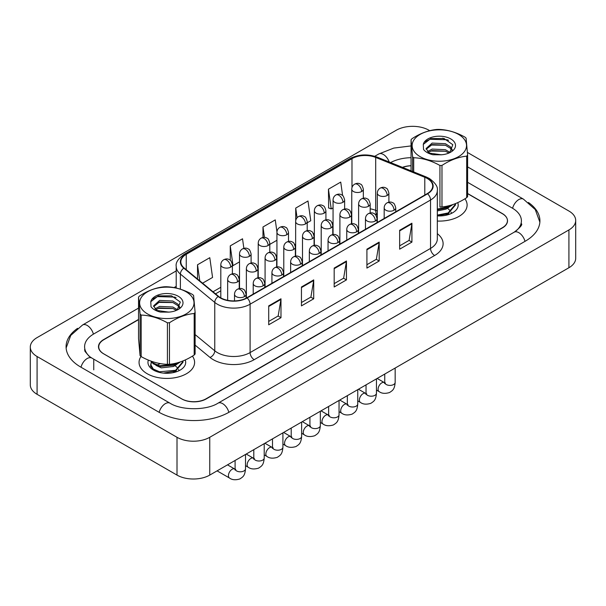 <?xml version="1.0" encoding="UTF-8"?>
<svg xmlns="http://www.w3.org/2000/svg" width="606" height="606" viewBox="0 0 606 606"><rect width="100%" height="100%" fill="white"/><g stroke="black" fill="none" stroke-linecap="round" stroke-linejoin="round"><path stroke-width="0.91" d="M377.318 215.032L376.228 214.585A23.149 13.362 0 0 0 375.265 214.221M141.016 356.472A27.778 16.036 0 0 0 139.054 362.388A27.778 16.036 0 0 0 147.19 373.728A27.778 16.036 0 0 0 177.46 377.205A27.778 16.036 0 0 0 194.602 362.388A27.778 16.036 0 0 0 192.405 356.139A27.778 16.036 0 0 1 194.602 362.388A27.778 16.036 0 0 1 177.46 377.205A27.778 16.036 0 0 1 147.19 373.728A27.778 16.036 0 0 1 139.054 362.388A27.778 16.036 0 0 1 141.016 356.472M427.268 178.482A18.513 10.688 180 0 1 432.692 186.042A18.513 10.688 180 0 1 427.268 193.602L246.824 297.781A18.513 10.688 180 0 1 218.561 296.349L184.186 268.011A18.513 10.688 180 0 1 180.83 261.875A18.513 10.688 180 0 1 186.254 254.315L351.988 158.636A18.513 10.688 180 0 1 375.697 157.439L424.791 177.285A18.513 10.688 180 0 1 427.268 178.482M427.594 178.293A18.983 10.961 0 0 0 425.056 177.066L375.962 157.219A18.983 10.961 0 0 0 351.654 158.446L185.928 254.126A18.983 10.961 0 0 0 183.8 268.163L218.183 296.508A18.983 10.961 0 0 0 247.15 297.97L427.594 193.791A18.983 10.961 0 0 0 427.594 178.293M268.708 305.886L268.708 324.786L280.987 317.695L280.987 298.796L268.708 305.886M268.708 321.43L278.169 315.968L280.934 299.425A4.628 2.674 -120 0 0 280.987 298.796M278.086 316.021L280.987 317.695M301.447 286.986L301.447 305.886L313.719 298.796L313.719 279.896L301.447 286.986M301.447 302.53L310.901 297.069L313.673 280.525A4.628 2.674 -120 0 0 313.719 279.896M310.817 297.122L313.719 298.796M399.649 230.288L399.649 249.187L411.921 242.105L411.921 223.205L399.649 230.288M399.649 245.831L409.103 240.377L411.875 223.834A4.628 2.674 -120 0 0 411.921 223.205M409.02 240.423L411.921 242.105M366.91 249.187L366.91 268.087L379.189 260.997L379.189 242.105L366.91 249.187M366.91 264.731L376.364 259.277L379.136 242.726A4.628 2.674 -120 0 0 379.189 242.105M376.281 259.323L379.189 260.997M334.179 268.087L334.179 286.986L346.458 279.896L346.458 260.997L334.179 268.087M334.179 283.631L343.632 278.177L346.405 261.625A4.628 2.674 -120 0 0 346.458 260.997M343.549 278.222L346.458 279.896M437.32 221.054A27.778 16.036 0 0 0 467.112 205.063A27.778 16.036 0 0 0 464.916 198.806A27.778 16.036 0 0 1 467.112 205.063A27.778 16.036 0 0 1 437.32 221.054M138.539 319.665L103.815 339.716A17.362 10.022 0 0 0 98.733 346.799A17.362 10.022 0 0 0 103.815 353.889L181.558 398.771A17.362 10.022 0 0 0 206.108 398.771L502.351 227.735A17.362 10.022 0 0 0 507.434 220.652A17.362 10.022 0 0 0 502.351 213.562L467.62 193.511M411.05 165.771A17.362 10.022 0 0 0 402.657 167.445M202.593 283.191L212.562 277.442L209.79 257.694L197.518 264.777L197.518 279.002M307.212 222.788L310.764 220.743L307.992 200.995L295.72 208.085L295.72 220.629M342.617 195.571L340.724 182.095L328.452 189.186L328.649 207.972M243.87 248.354L242.521 238.794L230.25 245.877L230.25 260.269M276.95 231.946L275.26 219.895L262.981 226.985L262.981 237.461M269.799 244.392L276.934 240.271M262.981 226.985L264.443 237.385M295.72 208.085L297.076 217.751M328.452 189.186L331.224 208.934L333.058 207.873M331.224 208.934L328.452 207.896M230.25 245.877L233.022 265.625L239.521 261.875M233.022 265.625L232.386 265.39M197.518 264.777L199.775 280.866M138.539 319.43L103.573 339.618A17.362 10.022 0 0 0 98.483 346.708A17.362 10.022 0 0 0 103.573 353.79L181.724 398.915A17.362 10.022 0 0 0 206.275 398.915L502.427 227.924A17.362 10.022 0 0 0 507.517 220.842A17.362 10.022 0 0 0 502.427 213.751L467.62 193.655M411.05 165.711A17.362 10.022 0 0 0 402.437 167.354M515.63 231.287A31.247 18.044 0 0 0 521.402 220.842A31.247 18.044 0 0 0 512.252 208.085L467.62 182.315M411.05 157.689A31.247 18.044 0 0 0 390.605 162.575M176.202 286.343L174.036 287.592M138.539 308.09L93.748 333.951A31.247 18.044 0 0 0 84.598 346.708A31.247 18.044 0 0 0 90.37 357.154M429.737 130.676L428.987 130.245A23.149 13.362 0 0 0 396.248 130.245L37.08 337.61A23.149 13.362 0 0 0 30.3 347.056A23.149 13.362 0 0 0 37.08 356.51L177.013 437.297A23.149 13.362 0 0 0 209.752 437.297L568.92 229.932A23.149 13.362 0 0 0 575.7 220.486A23.149 13.362 0 0 0 568.92 211.04L467.446 152.447M30.3 347.056L30.3 384.855A23.149 13.362 0 0 0 37.08 394.309L177.013 475.096A23.149 13.362 0 0 0 209.752 475.096L568.92 267.731A23.149 13.362 0 0 0 575.7 258.285L575.7 220.486M443.872 138.842L442.713 138.168M77.591 328.331A49.768 28.732 0 0 0 66.077 346.708A49.768 28.732 0 0 0 80.659 367.024L158.81 412.141A49.768 28.732 0 0 0 229.189 412.141L525.341 241.158A49.768 28.732 0 0 0 539.923 220.842A49.768 28.732 0 0 0 528.409 202.465M377.318 215.092L376.167 214.63A23.149 13.362 0 0 0 374.849 214.13M437.32 215.887A18.869 10.893 0 0 0 452.674 212.759A18.869 10.893 0 0 0 457.735 202.646M151.311 361.63L150.538 366.236L154.765 370.834M148.379 360.1A18.869 10.893 0 0 0 153.485 370.092A18.869 10.893 0 0 0 180.171 370.092A18.869 10.893 0 0 0 185.224 359.979M416.519 154.076A27.194 15.703 0 0 0 454.136 158.704A27.194 15.703 0 0 0 462.151 136.979A27.194 15.703 0 0 0 424.533 132.358A27.194 15.703 0 0 0 416.519 154.076M412.58 171.46L412.58 156.757A31.247 18.044 0 0 0 413.125 157.257A31.247 18.044 0 0 0 413.693 157.749L413.693 171.907M439.933 165.476A31.247 18.044 0 0 0 441.979 165.415L441.979 206.949A31.247 18.044 0 0 1 439.933 207.01L439.933 165.476C431.222 160.62 422.473 158.045 413.693 157.749M441.979 206.949C450.197 206.161 458.431 203.078 466.688 197.692L466.688 156.159C458.431 156.962 450.197 160.045 441.979 165.415M466.688 156.159A31.247 18.044 0 0 0 467.62 155.106L467.62 196.639A31.247 18.044 0 0 1 466.688 197.692M412.58 156.757L411.05 139.774A31.247 18.044 0 0 1 411.982 138.721C420.2 133.35 428.434 130.267 436.691 129.464A31.247 18.044 0 0 1 438.736 129.404C447.448 129.676 456.197 132.252 464.976 137.13A31.247 18.044 0 0 1 465.552 137.623A31.247 18.044 0 0 1 466.09 138.123L467.62 155.106M441.925 154.742L434.063 154.628M450.038 152.447L445.349 149.682L432.139 149.076L427.533 151.538M448.925 153.045L445.349 151.182L432.139 150.576L428.442 152.288M452.349 150.008L450.432 146.826L445.349 143.683L432.139 143.077L426.109 148.531L428.654 152.432A13.226 7.636 0 0 0 429.813 153.227M451.993 150.53L450.432 148.326L445.349 145.182L432.139 144.576L426.192 149.281M455.477 203.616L455.5 204.934L448.137 213.713L437.32 215.827M455.5 204.184L448.137 212.964L437.32 215.077M452.894 204.578L448.137 207.714L437.32 209.82M451.508 205.025L448.137 206.964L437.32 209.07M449.697 152.689L452.818 144.713L443.993 138.471L430.798 138.577L423.291 144.379L423.526 149.447C425.457 151.939 428.593 153.704 432.942 154.75L441.304 154.795A16.165 9.332 0 0 0 450.766 152.129A16.165 9.332 0 0 0 446.433 137.138A16.165 9.332 0 0 0 423.291 144.379M441.304 154.795L429.669 153.151L428.654 152.432M411.05 139.774L411.05 170.839M445.531 151.25L430.828 151.03M445.531 145.251L430.828 145.023M448.607 140.327L447.152 139.759L429.972 139.274L425.026 141.713M450.659 205.275L450.266 205.866M448.788 207.419L445.971 209.168L437.32 210.918M448.788 213.418L445.584 215.342M444.009 206.691L446.198 207.555M447.554 208.312L450.114 210.562M451.053 212.108L451.379 213.085M449.023 205.714L444.978 208.085M144.008 311.408A27.194 15.703 0 0 0 181.633 316.029A27.194 15.703 0 0 0 189.64 294.311A27.194 15.703 0 0 0 152.023 289.683A27.194 15.703 0 0 0 144.008 311.408M195.117 312.438L193.587 295.448A31.247 18.044 0 0 0 193.041 294.948A31.247 18.044 0 0 0 192.473 294.463C183.686 289.585 174.937 287.009 166.233 286.729A31.247 18.044 0 0 0 164.188 286.789C155.924 287.6 147.69 290.683 139.471 296.046A31.247 18.044 0 0 0 138.539 297.099L138.539 338.64L140.069 355.624L140.069 314.09A31.247 18.044 0 0 0 140.615 314.59A31.247 18.044 0 0 0 141.183 315.075L141.183 356.616C149.894 361.471 158.643 364.047 167.423 364.342A31.247 18.044 0 0 0 169.468 364.282C177.687 363.494 185.921 360.411 194.185 355.025A31.247 18.044 0 0 0 195.117 353.972L195.117 312.438A31.247 18.044 0 0 1 194.185 313.491C185.921 314.294 177.687 317.377 169.468 322.748L169.468 364.282M167.423 364.342L167.423 322.809C158.711 317.953 149.97 315.378 141.183 315.075M167.423 322.809A31.247 18.044 0 0 0 169.468 322.748M140.069 355.624A31.247 18.044 0 0 0 140.615 356.123A31.247 18.044 0 0 0 141.183 356.616M169.415 312.075L161.552 311.961M177.535 309.78L172.839 307.015L159.628 306.409L155.022 308.871M176.422 310.37L172.839 308.515L159.628 307.909L155.931 309.621M179.846 307.333L177.922 304.159L172.839 301.015L159.628 300.409L153.598 305.863L156.151 309.764A13.226 7.636 0 0 0 157.302 310.56M179.482 307.863L177.922 305.659L172.839 302.515L159.628 301.909L153.682 306.613M182.974 360.949L182.997 362.267L175.626 371.046L163.393 373.099M154.598 370.683L153.265 369.796L150.682 365.706L151.47 361.896M182.997 361.517L175.626 370.296L159.484 371.781L153.265 369.046L150.659 364.517M180.383 361.911L175.626 365.047L159.484 366.532L153.265 363.797L151.068 361.153M178.997 362.358L175.626 364.297L159.484 365.782L153.265 363.047L151.606 361.343M177.194 310.022L180.308 302.046L171.49 295.804L158.287 295.91L150.78 301.712L151.015 306.78C152.947 309.265 156.083 311.037 160.431 312.082L168.794 312.128A16.165 9.332 0 0 0 178.262 309.461A16.165 9.332 0 0 0 173.922 294.471A16.165 9.332 0 0 0 150.78 301.712M168.794 312.128L157.159 310.477L156.151 309.764M194.185 355.025L194.185 313.491M140.069 314.09L138.539 297.099M173.021 308.583L158.317 308.356M173.021 302.583L158.317 302.356M176.096 297.66L174.649 297.091L157.462 296.607L152.515 299.046M178.149 362.608L177.763 363.191M176.278 364.751L173.46 366.494L161.287 367.865L155.939 365.365M176.278 370.751L173.074 372.667M157.318 364.895L160.423 363.623M171.506 364.024L173.687 364.888M175.043 365.645L177.603 367.895M178.543 369.433L178.868 370.417M176.513 363.047L172.468 365.418M437.32 233.658A28.936 16.703 180 0 1 434.631 255.497L254.187 359.676A5.787 3.341 60 0 1 250.096 352.586L430.54 248.407A23.149 13.362 0 0 0 437.32 238.961L437.32 190.579A23.149 13.362 180 0 1 430.54 200.025A5.787 3.341 -120 0 0 427.594 193.791M254.187 359.676A28.936 16.703 180 0 1 213.267 359.676A28.936 16.703 180 0 1 210.024 357.442L195.117 345.147M218.183 296.508A5.787 3.871 129.5 0 0 214.766 302.424L214.766 350.806A23.149 13.362 0 0 0 217.357 352.586A23.149 13.362 0 0 0 250.096 352.586L250.096 304.204A23.149 13.362 180 0 1 214.766 302.424L180.391 274.079A23.149 13.362 180 0 1 176.202 266.413L176.202 288.039M437.32 190.579C438.093 186.966 435.434 182.929 429.343 178.482L426.298 177.005A5.787 2.712 112 0 0 425.056 177.066M426.298 177.005L377.205 157.159C367.615 153.765 358.517 154.257 349.912 158.636A5.787 3.341 60 0 1 351.654 158.446M185.928 254.126A5.787 3.341 -120 0 0 184.186 254.315C178.179 258.633 175.513 262.663 176.202 266.413M183.8 268.163A5.787 3.871 129.5 0 0 180.391 274.079L180.391 289.176M377.205 157.159A5.787 2.712 112 0 0 375.962 157.219M247.15 297.97A5.787 3.341 60 0 1 250.096 304.204L430.54 200.025L430.54 248.407A5.787 3.341 60 0 0 434.631 255.497M195.117 334.595L214.766 350.806A5.787 3.871 -50.5 0 1 210.024 357.442M186.254 254.315L186.254 269.715M424.791 177.285L424.791 195.026M375.697 157.439L375.697 210.358A18.513 10.688 0 0 0 370.19 208.835M377.318 211.009L375.697 210.358A10.416 4.878 -68 0 0 377.318 214.842M351.988 158.636L351.988 187.58M351.768 211.676L350.897 212.183M333.058 222.478L332.186 222.978M314.347 233.28L313.484 233.78M295.645 244.082L294.774 244.582M276.934 254.884L276.071 255.384M258.224 265.686L257.361 266.185M239.521 276.48L238.65 276.987M220.811 287.282L213.017 291.781M351.768 213.486A10.416 6.015 60 0 1 351.472 214.38M334.179 268.685L346.405 261.625M366.91 249.786L379.136 242.726M399.649 230.886L411.875 223.834M301.447 287.585L313.673 280.525M268.708 306.485L280.934 299.425M228.833 412.338A9.257 5.348 -120 0 0 222.637 403.634A9.257 5.348 -120 0 0 218.008 403.179C206.623 410.542 181.368 410.542 169.983 403.179L91.832 358.055L89.105 356.245L84.984 351.382L84.598 349.541M159.158 412.338A9.257 5.348 -60 0 1 169.983 403.179M81.007 367.221A9.257 5.348 -60 0 1 91.832 358.055M66.13 348.011L70.743 335.421L82.575 324.983A9.257 5.348 60 0 1 93.4 334.156M374.75 156.295L378.735 154A9.257 5.348 60 0 1 389.211 162.014M539.87 222.144L535.257 209.555L523.425 199.124A9.257 5.348 120 0 0 518.797 199.579A9.257 5.348 120 0 0 512.6 208.29M524.993 241.355A9.257 5.348 -120 0 0 518.797 232.651A9.257 5.348 -120 0 0 514.168 232.196L218.008 403.179M209.752 475.096L209.752 437.297M177.013 475.096L177.013 437.297M37.08 394.309L37.08 356.51M568.92 267.731L568.92 229.932M93.748 369.857L93.748 359.464M394.052 210.229A5.787 3.341 0 0 0 395.741 207.866C394.824 204.517 393.908 202.881 392.999 202.942C391.325 201.76 389.347 201.73 387.067 202.851A5.787 3.341 60 0 1 389.953 203.139A5.787 3.341 -120 0 1 394.052 210.229A5.787 3.341 0 0 1 385.863 210.229A5.787 3.341 0 0 1 384.174 207.866C384.257 205.669 385.219 204.002 387.067 202.851M376.455 390.067L379.167 391.635A5.212 3.007 -60 0 1 378.371 387.461A5.212 3.007 -60 0 1 381.772 382.871A5.212 3.007 -60 0 1 382.007 382.742A5.212 3.007 -60 0 1 384.378 382.613L377.159 378.447M385.045 383.136L384.583 383.522L384.749 382.394A5.212 3.007 -0 0 0 386.272 384.522A5.212 3.007 -0 0 0 393.4 384.651A5.212 3.007 -0 0 0 395.165 382.394C394.574 389.741 392.453 390.529 389.544 392.529C385.196 393.855 381.735 393.552 379.167 391.635M387.196 195.473A5.787 3.341 0 0 0 388.893 193.109C387.976 189.761 387.06 188.125 386.151 188.186C384.469 187.004 382.492 186.974 380.212 188.102A5.787 3.341 60 0 1 383.106 188.383A5.787 3.341 -120 0 1 387.196 195.473A5.787 3.341 0 0 1 379.015 195.473A5.787 3.341 0 0 1 377.318 193.109C377.409 190.92 378.371 189.246 380.212 188.102M361.646 191.519A5.787 3.341 0 0 0 363.335 189.155C362.418 185.807 361.502 184.171 360.593 184.232C358.919 183.05 356.934 183.02 354.654 184.148A5.787 3.341 60 0 1 357.548 184.429A5.787 3.341 -120 0 1 361.646 191.519A5.787 3.341 0 0 1 353.457 191.519A5.787 3.341 0 0 1 351.768 189.155C351.851 186.966 352.813 185.292 354.654 184.148M375.341 221.031A5.787 3.341 0 0 0 377.038 218.668C376.121 215.319 375.205 213.676 374.288 213.744C372.614 212.562 370.637 212.532 368.357 213.653A5.787 3.341 60 0 1 371.251 213.941A5.787 3.341 -120 0 1 375.341 221.031A5.787 3.341 0 0 1 367.16 221.031A5.787 3.341 0 0 1 365.463 218.668C365.547 216.471 366.516 214.804 368.357 213.653M357.752 400.869L360.464 402.429A5.212 3.007 -60 0 1 359.661 398.256A5.212 3.007 -60 0 1 363.07 393.673A5.212 3.007 -60 0 1 363.297 393.544A5.212 3.007 -60 0 1 365.668 393.415L358.457 389.249M366.342 393.938L365.873 394.324L366.039 393.196A5.212 3.007 -0 0 0 367.569 395.324A5.212 3.007 -0 0 0 374.697 395.453A5.212 3.007 -0 0 0 376.455 393.196C375.864 400.543 373.75 401.323 370.842 403.331C366.486 404.656 363.032 404.353 360.464 402.429M356.631 231.825A5.787 3.341 0 0 0 358.328 229.469C357.411 226.121 356.495 224.478 355.586 224.546C353.904 223.364 351.927 223.334 349.647 224.455A5.787 3.341 60 0 1 352.54 224.743A5.787 3.341 -120 0 1 356.631 231.825A5.787 3.341 0 0 1 348.45 231.825A5.787 3.341 0 0 1 346.753 229.469C346.844 227.273 347.806 225.606 349.647 224.455M339.042 411.671L341.754 413.231A5.212 3.007 -60 0 1 340.958 409.058A5.212 3.007 -60 0 1 344.359 404.467A5.212 3.007 -60 0 1 344.587 404.346A5.212 3.007 -60 0 1 346.965 404.21L339.746 400.043M347.632 404.74L347.17 405.126L347.336 403.997A5.212 3.007 -0 0 0 348.859 406.126A5.212 3.007 -0 0 0 355.987 406.255A5.212 3.007 -0 0 0 357.752 403.997C357.161 411.345 355.04 412.125 352.131 414.133C347.783 415.458 344.322 415.155 341.754 413.231M337.928 242.627A5.787 3.341 0 0 0 339.625 240.264C338.701 236.923 337.792 235.28 336.875 235.34C335.201 234.166 333.224 234.136 330.944 235.257A5.787 3.341 60 0 1 333.838 235.545A5.787 3.341 -120 0 1 337.928 242.627A5.787 3.341 0 0 1 329.74 242.627A5.787 3.341 0 0 1 328.051 240.264C328.134 238.075 329.103 236.401 330.944 235.257M320.339 422.465L323.051 424.033A5.212 3.007 -60 0 1 322.248 419.86A5.212 3.007 -60 0 1 325.649 415.269A5.212 3.007 -60 0 1 325.884 415.148A5.212 3.007 -60 0 1 328.255 415.012L321.036 410.845M328.929 415.542L328.46 415.921L328.626 414.799A5.212 3.007 -0 0 0 330.156 416.928A5.212 3.007 -0 0 0 337.277 417.057A5.212 3.007 -0 0 0 339.042 414.799C338.451 422.14 336.338 422.927 333.421 424.935C329.073 426.253 325.611 425.957 323.051 424.033M319.218 253.429A5.787 3.341 0 0 0 320.915 251.066C319.998 247.725 319.082 246.081 318.165 246.142C316.491 244.96 314.514 244.938 312.234 246.059A5.787 3.341 60 0 1 315.128 246.347A5.787 3.341 -120 0 1 319.218 253.429A5.787 3.341 0 0 1 311.037 253.429A5.787 3.341 0 0 1 309.34 251.066C309.431 248.877 310.393 247.203 312.234 246.059M301.629 433.267L304.341 434.835A5.212 3.007 -60 0 1 303.545 430.661A5.212 3.007 -60 0 1 306.947 426.071A5.212 3.007 -60 0 1 307.174 425.95A5.212 3.007 -60 0 1 309.545 425.813L302.333 421.647M310.219 426.336L309.749 426.722L309.924 425.601A5.212 3.007 -0 0 0 311.446 427.722A5.212 3.007 -0 0 0 318.574 427.851A5.212 3.007 -0 0 0 320.339 425.601C319.741 432.942 317.627 433.729 314.719 435.737C310.363 437.055 306.909 436.759 304.341 434.835M368.493 206.275A5.787 3.341 0 0 0 370.19 203.911C369.266 200.563 368.357 198.927 367.441 198.988C365.766 197.806 363.789 197.776 361.509 198.897A5.787 3.341 60 0 1 364.403 199.185A5.787 3.341 -120 0 1 368.493 206.275A5.787 3.341 0 0 1 360.305 206.275A5.787 3.341 0 0 1 358.616 203.911C358.699 201.715 359.669 200.048 361.509 198.897M349.783 217.077A5.787 3.341 0 0 0 351.48 214.713C350.563 211.365 349.647 209.721 348.73 209.79C347.056 208.608 345.079 208.578 342.799 209.699A5.787 3.341 60 0 1 345.693 209.987A5.787 3.341 -120 0 1 349.783 217.077A5.787 3.341 0 0 1 341.602 217.077A5.787 3.341 0 0 1 339.905 214.713C339.996 212.517 340.958 210.85 342.799 209.699M331.081 227.871A5.787 3.341 0 0 0 332.77 225.515C331.853 222.167 330.937 220.523 330.028 220.592C328.354 219.41 326.369 219.38 324.089 220.501A5.787 3.341 60 0 1 326.982 220.789A5.787 3.341 -120 0 1 331.081 227.871A5.787 3.341 0 0 1 322.892 227.871A5.787 3.341 0 0 1 321.203 225.515C321.286 223.319 322.248 221.652 324.089 220.501M342.935 202.321A5.787 3.341 0 0 0 344.632 199.957C343.716 196.609 342.799 194.973 341.882 195.034C340.208 193.852 338.231 193.822 335.951 194.943A5.787 3.341 60 0 1 338.845 195.23A5.787 3.341 -120 0 1 342.935 202.321A5.787 3.341 0 0 1 334.754 202.321A5.787 3.341 0 0 1 333.058 199.957C333.141 197.761 334.111 196.094 335.951 194.943M324.225 213.123A5.787 3.341 0 0 0 325.922 210.759C325.005 207.411 324.089 205.767 323.18 205.835C321.498 204.654 319.521 204.623 317.241 205.745A5.787 3.341 60 0 1 320.135 206.032A5.787 3.341 -120 0 1 324.225 213.123A5.787 3.341 0 0 1 316.044 213.123A5.787 3.341 0 0 1 314.347 210.759C314.438 208.562 315.4 206.896 317.241 205.745M305.522 223.917A5.787 3.341 0 0 0 307.212 221.561C306.295 218.213 305.386 216.569 304.47 216.637C302.795 215.456 300.818 215.425 298.538 216.547A5.787 3.341 60 0 1 301.432 216.834A5.787 3.341 -120 0 1 305.522 223.917A5.787 3.341 0 0 1 297.334 223.917A5.787 3.341 0 0 1 295.645 221.561C295.728 219.364 296.69 217.69 298.538 216.547M286.812 234.719A5.787 3.341 0 0 0 288.509 232.356C287.592 229.015 286.676 227.371 285.759 227.432C284.085 226.258 282.108 226.227 279.828 227.348A5.787 3.341 60 0 1 282.722 227.636A5.787 3.341 -120 0 1 286.812 234.719A5.787 3.341 0 0 1 278.631 234.719A5.787 3.341 0 0 1 276.934 232.356C277.025 230.166 277.987 228.492 279.828 227.348M312.37 238.673A5.787 3.341 0 0 0 314.067 236.31C313.15 232.969 312.234 231.325 311.317 231.386C309.643 230.212 307.666 230.182 305.386 231.303A5.787 3.341 60 0 1 308.28 231.59A5.787 3.341 -120 0 1 312.37 238.673A5.787 3.341 0 0 1 304.189 238.673A5.787 3.341 0 0 1 302.492 236.31C302.576 234.121 303.545 232.446 305.386 231.303M300.515 264.231A5.787 3.341 0 0 0 302.205 261.868C301.288 258.52 300.371 256.883 299.462 256.944C297.788 255.762 295.804 255.732 293.524 256.861A5.787 3.341 60 0 1 296.417 257.141A5.787 3.341 -120 0 1 300.515 264.231A5.787 3.341 0 0 1 292.327 264.231A5.787 3.341 0 0 1 290.638 261.868C290.721 259.679 291.683 258.005 293.524 256.861M282.919 444.069L285.631 445.637A5.212 3.007 -60 0 1 284.835 441.463A5.212 3.007 -60 0 1 288.236 436.873A5.212 3.007 -60 0 1 288.471 436.744A5.212 3.007 -60 0 1 290.842 436.615L283.623 432.449M291.509 437.138L291.047 437.524L291.213 436.403A5.212 3.007 -0 0 0 292.736 438.524A5.212 3.007 -0 0 0 299.864 438.653A5.212 3.007 -0 0 0 301.629 436.403C301.038 443.743 298.917 444.531 296.008 446.531C291.66 447.857 288.198 447.561 285.631 445.637M281.805 275.033A5.787 3.341 0 0 0 283.502 272.67C282.585 269.322 281.669 267.685 280.752 267.746C279.078 266.564 277.101 266.534 274.821 267.655A5.787 3.341 60 0 1 277.715 267.943A5.787 3.341 -120 0 1 281.805 275.033A5.787 3.341 0 0 1 273.624 275.033A5.787 3.341 0 0 1 271.927 272.67C272.011 270.473 272.98 268.806 274.821 267.655M264.216 454.871L266.928 456.439A5.212 3.007 -60 0 1 266.125 452.265A5.212 3.007 -60 0 1 269.526 447.675A5.212 3.007 -60 0 1 269.761 447.546A5.212 3.007 -60 0 1 272.132 447.417L264.913 443.251M272.806 447.94L272.336 448.326L272.503 447.198A5.212 3.007 -0 0 0 274.033 449.326A5.212 3.007 -0 0 0 281.154 449.455A5.212 3.007 -0 0 0 282.919 447.198C282.328 454.545 280.214 455.326 277.306 457.333C272.95 458.659 269.488 458.356 266.928 456.439M263.095 285.835A5.787 3.341 0 0 0 264.792 283.472C263.875 280.123 262.959 278.48 262.05 278.548C260.368 277.366 258.391 277.336 256.111 278.457A5.787 3.341 60 0 1 259.004 278.745A5.787 3.341 -120 0 1 263.095 285.835A5.787 3.341 0 0 1 254.914 285.835A5.787 3.341 0 0 1 253.217 283.472C253.308 281.275 254.27 279.608 256.111 278.457M245.506 465.673L248.218 467.234A5.212 3.007 -60 0 1 247.422 463.06A5.212 3.007 -60 0 1 250.823 458.477A5.212 3.007 -60 0 1 251.051 458.348A5.212 3.007 -60 0 1 253.429 458.219L246.21 454.045M254.096 458.742L253.634 459.128L253.8 458A5.212 3.007 -0 0 0 255.323 460.128A5.212 3.007 -0 0 0 262.451 460.257A5.212 3.007 -0 0 0 264.216 458C263.625 465.347 261.504 466.128 258.595 468.135C254.24 469.461 250.786 469.158 248.218 467.234M244.392 296.629A5.787 3.341 0 0 0 246.081 294.274C245.165 290.925 244.256 289.282 243.339 289.35C241.665 288.168 239.688 288.138 237.408 289.259A5.787 3.341 60 0 1 240.302 289.547A5.787 3.341 -120 0 1 244.392 296.629A5.787 3.341 0 0 1 236.204 296.629A5.787 3.341 0 0 1 234.514 294.274C234.598 292.077 235.56 290.403 237.408 289.259M217.084 470.862L229.515 478.036A5.212 3.007 -60 0 1 228.712 473.862A5.212 3.007 -60 0 1 232.113 469.271A5.212 3.007 -60 0 1 232.348 469.15A5.212 3.007 -60 0 1 234.719 469.014L227.5 464.847M235.386 469.544L234.923 469.923L235.09 468.802A5.212 3.007 -0 0 0 236.613 470.93A5.212 3.007 -0 0 0 243.741 471.059A5.212 3.007 -0 0 0 245.506 468.802C244.915 476.149 242.794 476.93 239.885 478.937C235.537 480.263 232.075 479.96 229.515 478.036M293.66 249.475A5.787 3.341 0 0 0 295.357 247.112C294.44 243.771 293.524 242.127 292.615 242.188C290.933 241.006 288.956 240.983 286.676 242.105A5.787 3.341 60 0 1 289.57 242.385A5.787 3.341 -120 0 1 293.66 249.475A5.787 3.341 0 0 1 285.479 249.475A5.787 3.341 0 0 1 283.782 247.112C283.873 244.922 284.835 243.248 286.676 242.105M274.957 260.277A5.787 3.341 0 0 0 276.647 257.914C275.73 254.565 274.821 252.929 273.904 252.99C272.23 251.808 270.253 251.778 267.973 252.899A5.787 3.341 60 0 1 270.867 253.187A5.787 3.341 -120 0 1 274.957 260.277A5.787 3.341 0 0 1 266.769 260.277A5.787 3.341 0 0 1 265.08 257.914C265.163 255.717 266.125 254.05 267.973 252.899M256.247 271.079A5.787 3.341 0 0 0 257.944 268.716C257.027 265.367 256.111 263.731 255.194 263.792C253.52 262.61 251.543 262.58 249.263 263.701A5.787 3.341 60 0 1 252.157 263.989A5.787 3.341 -120 0 1 256.247 271.079A5.787 3.341 0 0 1 248.066 271.079A5.787 3.341 0 0 1 246.369 268.716C246.46 266.519 247.422 264.852 249.263 263.701M237.544 281.881A5.787 3.341 0 0 0 239.234 279.517C238.317 276.169 237.4 274.526 236.491 274.594C234.81 273.412 232.833 273.382 230.553 274.503A5.787 3.341 60 0 1 233.446 274.791A5.787 3.341 -120 0 1 237.544 281.881A5.787 3.341 0 0 1 229.356 281.881A5.787 3.341 0 0 1 227.659 279.517C227.75 277.321 228.712 275.654 230.553 274.503M268.11 245.521A5.787 3.341 0 0 0 269.799 243.157C268.882 239.809 267.966 238.173 267.057 238.234C265.375 237.052 263.398 237.029 261.118 238.15A5.787 3.341 60 0 1 264.011 238.431A5.787 3.341 -120 0 1 268.11 245.521A5.787 3.341 0 0 1 259.921 245.521A5.787 3.341 0 0 1 258.224 243.157C258.315 240.968 259.277 239.294 261.118 238.15M249.399 256.323A5.787 3.341 0 0 0 251.096 253.959C250.18 250.611 249.263 248.975 248.346 249.036C246.672 247.854 244.695 247.824 242.415 248.945A5.787 3.341 60 0 1 245.309 249.233A5.787 3.341 -120 0 1 249.399 256.323A5.787 3.341 0 0 1 241.218 256.323A5.787 3.341 0 0 1 239.521 253.959C239.605 251.763 240.574 250.096 242.415 248.945M230.689 267.125A5.787 3.341 0 0 0 232.386 264.761C231.469 261.413 230.553 259.769 229.636 259.838C227.962 258.656 225.985 258.626 223.705 259.747A5.787 3.341 60 0 1 226.599 260.035A5.787 3.341 -120 0 1 230.689 267.125A5.787 3.341 0 0 1 222.508 267.125A5.787 3.341 0 0 1 220.811 264.761C220.902 262.565 221.864 260.898 223.705 259.747M349.912 158.636L184.186 254.315M507.434 220.652L507.434 221.811M98.733 346.799L98.733 348.382M377.318 214.91L374.781 214.077M220.811 290.804L215.531 293.857M82.575 324.983L176.202 270.927M521.402 223.675C522.69 224.614 520.281 227.455 514.168 232.196M467.62 166.9L523.425 199.124M378.735 154L393.756 148.091L411.05 145.917M385.439 383.03L384.378 382.613M395.165 368.047L395.165 382.394M395.741 211.797L395.741 207.866M384.749 374.061L384.749 382.394M384.174 218.486L384.174 207.866M388.893 202.177L388.893 193.109M377.318 222.44L377.318 193.109M363.335 198.223L363.335 189.155M351.768 223.735L351.768 189.155M366.728 393.832L365.668 393.415M376.455 378.848L376.455 393.196M377.038 222.599L377.038 218.668M366.039 384.863L366.039 393.196M365.463 229.28L365.463 218.668M348.018 404.634L346.965 404.21M357.752 389.65L357.752 403.997M358.328 233.401L358.328 229.469M347.336 395.665L347.336 403.997M346.753 240.082L346.753 229.469M329.316 415.428L328.255 415.012M339.042 400.452L339.042 414.799M339.625 244.203L339.625 240.264M328.626 406.467L328.626 414.799M328.051 250.884L328.051 240.264M310.605 426.23L309.545 425.813M320.339 411.254L320.339 425.601M320.915 255.005L320.915 251.066M309.924 417.269L309.924 425.601M309.34 261.686L309.34 251.066M370.19 212.979L370.19 203.911M358.616 233.234L358.616 203.911M351.48 223.781L351.48 214.713M339.905 244.036L339.905 214.713M332.77 234.583L332.77 225.515M321.203 254.838L321.203 225.515M344.632 209.025L344.632 199.957M333.058 234.53L333.058 199.957M325.922 219.826L325.922 210.759M314.347 245.332L314.347 210.759M307.212 230.621L307.212 221.561M295.645 256.133L295.645 221.561M288.509 241.423L288.509 232.356M276.934 266.935L276.934 232.356M314.067 245.377L314.067 236.31M302.492 265.64L302.492 236.31M291.895 437.032L290.842 436.615M301.629 422.056L301.629 436.403M302.205 265.807L302.205 261.868M291.213 428.063L291.213 436.403M290.638 272.488L290.638 261.868M273.192 447.834L272.132 447.417M282.919 432.851L282.919 447.198M283.502 276.601L283.502 272.67M272.503 438.865L272.503 447.198M271.927 283.282L271.927 272.67M254.482 458.636L253.429 458.219M264.216 443.653L264.216 458M264.792 287.403L264.792 283.472M253.8 449.667L253.8 458M253.217 294.084L253.217 283.472M235.779 469.43L234.719 469.014M245.506 454.455L245.506 468.802M246.081 298.182L246.081 294.274M235.09 460.469L235.09 468.802M234.514 300.902L234.514 294.274M295.357 256.179L295.357 247.112M283.782 276.442L283.782 247.112M276.647 266.981L276.647 257.914M265.08 287.236L265.08 257.914M257.944 277.783L257.944 268.716M246.369 298.031L246.369 268.716M239.234 288.585L239.234 279.517M227.659 300.318L227.659 279.517M269.799 252.225L269.799 243.157M258.224 277.737L258.224 243.157M251.096 263.027L251.096 253.959M239.521 288.539L239.521 253.959M232.386 273.829L232.386 264.761M220.811 297.879L220.811 264.761"/></g></svg>
